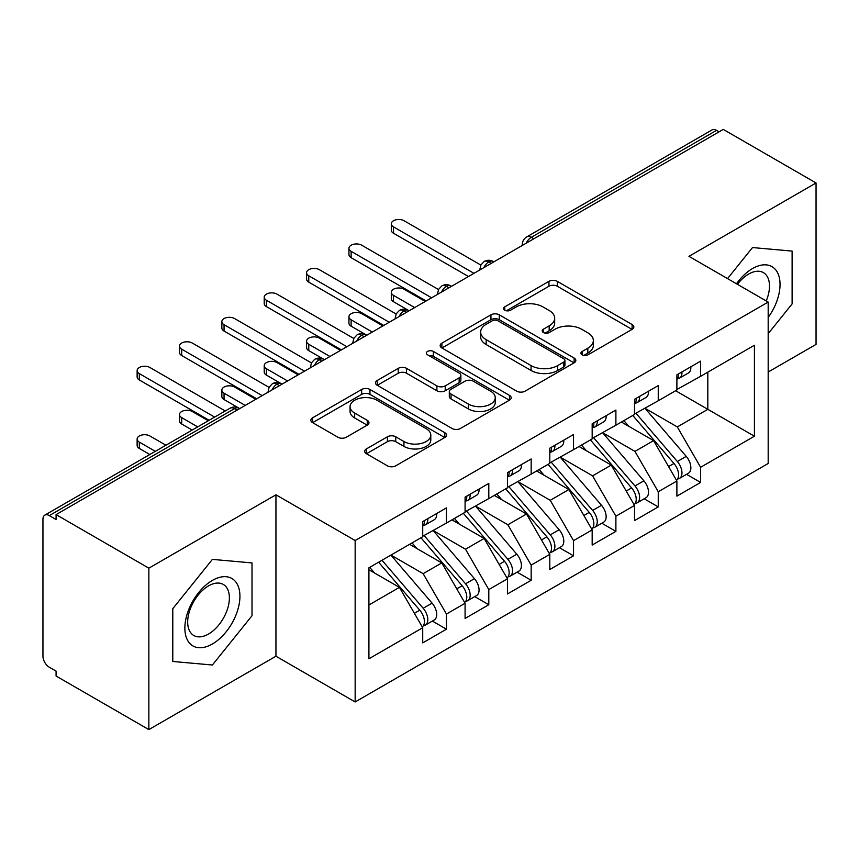 <?xml version="1.0" encoding="UTF-8"?>
<svg xmlns="http://www.w3.org/2000/svg" width="859" height="859" viewBox="0 0 859 859"><rect width="100%" height="100%" fill="white"/><g stroke="black" fill="none" stroke-linecap="round" stroke-linejoin="round"><path stroke-width="1.29" d="M582.123 354.853A4.112 2.373 0 0 0 587.943 354.853L632.117 329.351A5.884 3.393 0 0 0 633.845 326.946A5.884 3.393 0 0 0 632.117 324.541L557.276 281.333A5.884 3.393 0 0 0 548.965 281.333L504.781 306.835A4.112 2.373 0 0 0 503.578 308.521A4.112 2.373 0 0 0 504.781 310.196A4.112 2.373 0 0 0 510.6 310.196L516.323 306.899A18.812 10.866 0 0 1 542.931 306.899L549.169 310.496A18.812 10.866 0 0 1 554.678 318.184A18.812 10.866 0 0 1 549.169 325.862L543.446 329.169A4.112 2.373 0 0 0 542.244 330.844A4.112 2.373 0 0 0 543.446 332.53A4.112 2.373 0 0 0 549.277 332.53L554.989 329.222A18.812 10.866 0 0 1 581.597 329.222L587.835 332.83A18.812 10.866 0 0 1 593.354 340.508A18.812 10.866 0 0 1 587.835 348.196L582.123 351.492A4.112 2.373 0 0 0 580.92 353.167A4.112 2.373 0 0 0 582.123 354.853L582.123 351.492M366.417 448.903A5.884 3.393 0 0 0 364.699 451.297A5.884 3.393 0 0 0 366.417 453.702L387.42 465.825A5.884 3.393 0 0 0 395.731 465.825L444.801 437.499A5.884 3.393 0 0 0 446.519 435.094A5.884 3.393 0 0 0 444.801 432.689L369.95 389.481A5.884 3.393 0 0 0 361.639 389.481L312.569 417.807A5.884 3.393 0 0 0 310.851 420.212A5.884 3.393 0 0 0 312.569 422.607L337.941 437.252A5.884 3.393 0 0 0 346.252 437.252L367.255 425.13A5.884 3.393 0 0 0 368.973 422.735A5.884 3.393 0 0 0 367.255 420.33L354.67 413.072A15.73 9.084 0 0 1 350.064 406.651A15.73 9.084 0 0 1 359.781 398.254A15.73 9.084 0 0 1 376.918 400.23L426.193 428.673A15.73 9.084 0 0 1 430.799 435.094A15.73 9.084 0 0 1 421.093 443.48A15.73 9.084 0 0 1 403.945 441.515L395.731 436.78A5.884 3.393 0 0 0 387.42 436.78L366.417 448.903L366.417 453.702M768.182 372.022L816.05 344.395L816.05 182.967L723.278 129.408L56.082 514.605L56.082 519.502L49.307 515.593A8.987 5.186 -120 0 0 44.808 515.142A8.987 5.186 -120 0 0 42.95 519.255L42.95 656.222A8.987 5.186 -120 0 0 49.307 667.228L56.082 671.137L56.082 676.033L148.854 729.592L275.943 656.222L355.154 701.953L355.154 540.536L275.943 494.795L148.854 568.175L56.082 514.605M816.05 182.967L688.961 256.336L768.182 302.078L355.154 540.536M516.731 391.167A5.884 3.393 0 0 0 525.053 391.167L574.113 362.831A5.884 3.393 0 0 0 575.841 360.436A5.884 3.393 0 0 0 574.113 358.031L499.272 314.823A5.884 3.393 0 0 0 490.951 314.823L441.891 343.149A5.884 3.393 0 0 0 440.162 345.554A5.884 3.393 0 0 0 441.891 347.949L516.731 391.167M429.189 355.744A4.112 2.373 0 0 1 433.365 356.324L433.365 351.428L509.462 395.365A5.884 3.393 0 0 1 511.18 397.76A5.884 3.393 0 0 1 509.462 400.165L460.392 428.491A5.884 3.393 0 0 1 452.081 428.491L377.23 385.283L377.23 380.483A5.884 3.393 0 0 0 375.512 382.878A5.884 3.393 0 0 0 377.23 385.283M377.23 380.483L398.232 368.361A5.884 3.393 0 0 1 406.543 368.361L436.898 385.884A5.884 3.393 0 0 0 445.22 385.884L459.146 377.842A5.884 3.393 0 0 0 460.864 375.437A5.884 3.393 0 0 0 459.146 373.042L427.546 354.788A4.112 2.373 0 0 1 426.343 353.113A4.112 2.373 0 0 1 428.877 350.912A4.112 2.373 0 0 1 433.365 351.428M355.154 701.953L768.182 463.495L768.182 302.078M675.625 390.738L754.417 436.222L754.417 345.243L700.611 376.306L700.611 361.145L676.892 374.835L676.892 389.997L658.252 400.766L658.252 385.594L634.533 399.295L634.533 414.457L615.892 425.216L615.892 410.054L592.173 423.755L592.173 438.917L573.533 449.676L573.533 434.514L549.803 448.205L549.803 463.377L531.163 474.136L531.163 458.974L507.444 472.665L507.444 487.826L488.803 498.596L488.803 483.424L465.084 497.125L465.084 512.286L446.444 523.045L446.444 507.884L422.725 521.585L422.725 536.746L368.919 567.81L368.919 658.789L422.725 627.725L399.424 587.373L368.919 569.764M754.417 436.222L700.611 467.285L677.311 426.934L645.12 408.347M686.534 474.318L700.611 482.447L700.611 467.285M700.611 482.447L676.892 496.148L676.892 480.986L658.252 491.745L634.951 451.394L602.76 432.796M644.175 498.778L658.252 506.907L658.252 491.745M658.252 506.907L634.533 520.608L634.533 505.436L615.892 516.205L592.592 475.843L560.401 457.256M601.815 523.238L615.892 531.367L615.892 516.205M615.892 531.367L592.173 545.057L592.173 529.896L573.533 540.655L550.232 500.303L518.031 481.716M559.445 547.698L573.533 555.827L573.533 540.655M573.533 555.827L549.803 569.517L549.803 554.356L531.163 565.115L507.873 524.763L475.671 506.176M517.086 572.148L531.163 580.276L531.163 565.115M531.163 580.276L507.444 593.977L507.444 578.816L488.803 589.575L465.503 549.223L433.312 530.626M474.726 596.608L488.803 604.736L488.803 589.575M488.803 604.736L465.084 618.437L465.084 603.265L446.444 614.035L423.143 573.672L390.952 555.086M432.367 621.068L446.444 629.196L446.444 614.035M446.444 629.196L422.725 642.886L422.725 627.725M422.725 536.252L446.444 523.045M368.919 604.983L399.424 587.373M465.084 511.803L488.803 498.596M423.143 573.672L441.784 562.913L409.593 544.327M465.084 603.265L441.784 562.913M507.444 487.343L531.163 474.136M465.503 549.223L484.143 538.453L451.952 519.867M507.444 578.816L484.143 538.453M549.803 462.883L573.533 449.676M507.873 524.763L526.513 514.004L494.312 495.418M549.803 554.356L526.513 514.004M592.173 438.423L615.892 425.216M550.232 500.303L568.873 489.544L536.671 470.957M592.173 529.896L568.873 489.544M634.533 413.974L658.252 400.766M592.592 475.843L611.232 465.084L579.041 446.497M634.533 505.436L611.232 465.084M719.037 131.856L716.503 130.385L531.27 237.331L533.815 238.791M526.191 243.194A8.987 5.186 120 0 1 531.27 237.331A8.987 5.186 60 0 0 526.782 236.88L712.004 129.945A8.987 5.186 60 0 1 716.503 130.385M676.892 389.514L700.611 376.306M677.311 426.934L707.816 409.324L707.816 372.151L754.417 345.243M634.951 451.394L653.592 440.624L621.401 422.037M676.892 480.986L653.592 440.624M148.854 568.175L148.854 729.592M752.505 247.553L727.541 278.617L752.505 247.553L792.116 251.096L752.505 247.553M792.116 303.903L792.116 251.096L792.116 303.903L768.182 333.679L792.116 303.903M275.943 656.222L275.943 494.795M252.009 615.731L252.009 562.924L212.398 559.381L172.788 608.655L172.788 661.473L212.398 665.006L252.009 615.731L212.398 665.006L172.788 661.473L172.788 608.655L212.398 559.381L252.009 562.924L252.009 615.731M491.241 263.369L488.696 261.909A8.987 5.186 -120 0 0 484.208 261.458A8.987 5.186 -120 0 0 484.1 261.523L480.954 264.937L479.923 269.114A8.987 5.186 0 0 0 480.009 269.855M448.881 287.829L446.336 286.358A8.987 5.186 -120 0 0 441.848 285.918A8.987 5.186 -120 0 0 441.741 285.983L438.595 289.386L437.564 293.574A8.987 5.186 0 0 0 437.65 294.315M406.522 312.289L403.977 310.818A8.987 5.186 -120 0 0 399.489 310.378A8.987 5.186 -120 0 0 399.381 310.443L396.235 313.846L395.204 318.034A8.987 5.186 0 0 0 395.29 318.775M364.162 336.749L361.618 335.278A8.987 5.186 -120 0 0 357.119 334.827A8.987 5.186 -120 0 0 357.022 334.892L353.876 338.306L352.834 342.494A8.987 5.186 0 0 0 352.931 343.224M321.792 361.199L319.258 359.738A8.987 5.186 -120 0 0 314.759 359.287A8.987 5.186 -120 0 0 314.652 359.352L311.506 362.766L310.475 366.943A8.987 5.186 0 0 0 310.571 367.684M279.433 385.659L276.888 384.188A8.987 5.186 -120 0 0 272.4 383.748A8.987 5.186 -120 0 0 272.292 383.812L269.146 387.216L268.115 391.403A8.987 5.186 0 0 0 268.201 392.144M583.766 355.433L587.835 353.081A18.812 10.866 0 0 0 593.354 345.404L593.354 340.508M554.678 318.184L554.678 323.07A18.812 10.866 0 0 1 549.169 330.758L545.1 333.109M632.041 329.394L557.276 286.23A5.884 3.393 0 0 0 548.965 286.23L506.423 310.786M574.037 362.885L499.272 319.709A5.884 3.393 0 0 0 490.951 319.709L441.966 347.992M563.719 362.111A4.112 2.373 0 0 0 564.932 360.436A4.112 2.373 0 0 0 563.719 358.751L498.027 320.826A4.112 2.373 0 0 0 492.207 320.826L486.173 324.305A18.812 10.866 0 0 0 480.664 331.982A18.812 10.866 0 0 0 486.173 339.67L531.077 365.59A18.812 10.866 0 0 0 557.695 365.59L563.719 362.111L563.719 367.008A4.112 2.373 0 0 0 564.932 365.322L564.932 360.436M480.664 331.982L480.664 336.878A18.812 10.866 0 0 0 486.173 344.556L486.173 339.67M563.719 367.008L557.695 370.487A18.812 10.866 0 0 1 531.077 370.487L486.173 344.556M377.305 385.326L398.232 373.246L398.232 368.361M460.864 375.437L460.864 380.333A5.884 3.393 0 0 1 459.146 382.727L445.22 390.77A5.884 3.393 0 0 1 436.898 390.77L406.543 373.246A5.884 3.393 0 0 0 398.232 373.246M433.365 356.324L509.376 400.208M468.402 404.063A15.73 9.084 0 0 0 485.539 406.039A15.73 9.084 0 0 0 495.246 397.642A15.73 9.084 0 0 0 490.639 391.221L473.288 381.203A5.884 3.393 0 0 0 464.966 381.203L451.039 389.245A5.884 3.393 0 0 0 449.311 391.64A5.884 3.393 0 0 0 451.039 394.045L468.402 404.063L468.402 408.959A15.73 9.084 0 0 0 485.539 410.924A15.73 9.084 0 0 0 495.246 402.538L495.246 397.642M449.311 391.64L449.311 396.536A5.884 3.393 0 0 0 451.039 398.93L451.039 394.045M468.402 408.959L451.039 398.93M430.799 435.094L430.799 439.991A15.73 9.084 0 0 1 421.093 448.377A15.73 9.084 0 0 1 403.945 446.412L395.731 441.666A5.884 3.393 0 0 0 387.42 441.666L366.503 453.745M350.064 406.651L350.064 411.536A15.73 9.084 0 0 0 354.67 417.957L354.67 413.072M367.169 425.173L354.67 417.957M444.726 437.542L369.95 394.378A5.884 3.393 0 0 0 361.639 394.378L312.655 422.66M636.175 413.512L677.354 461.519A11.983 6.915 60 0 1 681.971 472.901A11.983 6.915 60 0 1 679.49 478.388L688.392 473.255A11.983 6.915 -120 0 0 690.872 467.768A11.983 6.915 -120 0 0 686.244 456.376L645.066 408.379M679.49 478.388A11.983 6.915 60 0 1 677.558 478.946M632.782 415.466L673.961 463.473A11.983 6.915 60 0 1 678.589 474.855A11.983 6.915 60 0 1 676.409 480.149M393.497 295.356L393.497 301.713A7.484 4.327 180 0 1 391.296 298.653L391.296 292.296A7.484 4.327 0 0 0 393.497 295.356L414.672 307.576M425.259 301.466L404.084 289.236A7.484 4.327 0 0 0 395.924 288.302A7.484 4.327 0 0 0 391.296 292.296M628.767 426.3L623.881 420.609M393.497 301.713L408.465 310.378A8.987 5.186 120 0 0 403.977 310.818A8.987 5.186 120 0 0 399.102 316.574M676.892 379.495A11.983 6.915 -120 0 0 678.589 374.599A11.983 6.915 -120 0 0 678.567 373.869M677.558 378.69A11.983 6.915 -120 0 0 679.49 378.132A11.983 6.915 -120 0 0 681.971 372.645A11.983 6.915 -120 0 0 681.949 371.915M690.851 366.782A11.983 6.915 60 0 1 690.872 367.512A11.983 6.915 60 0 1 688.392 372.999L679.49 378.132M480.879 265.087L404.084 220.752A7.484 4.327 -0 0 0 395.924 219.818A7.484 4.327 -0 0 0 391.296 223.812A7.484 4.327 -0 0 0 393.497 226.873L393.497 233.229A7.484 4.327 180 0 1 391.296 230.169L391.296 223.812M468.477 276.523L393.497 233.229M473.975 273.345L393.497 226.873M593.805 437.972L634.984 485.969A11.983 6.915 60 0 1 639.611 497.361A11.983 6.915 60 0 1 637.131 502.848L646.032 497.705A11.983 6.915 -120 0 0 648.513 492.218A11.983 6.915 -120 0 0 643.885 480.836L602.707 432.829M637.131 502.848A11.983 6.915 60 0 1 635.198 503.395M590.423 439.926L631.601 487.923A11.983 6.915 60 0 1 636.229 499.315A11.983 6.915 60 0 1 634.049 504.609M351.127 319.806L351.127 326.173A7.484 4.327 180 0 1 348.937 323.113L348.937 316.756A7.484 4.327 0 0 0 351.127 319.806L372.312 332.036M382.899 325.926L361.725 313.696A7.484 4.327 0 0 0 353.564 312.762A7.484 4.327 0 0 0 348.937 316.756M586.407 450.75L581.522 445.059M351.127 326.173L366.106 334.827A8.987 5.186 120 0 0 361.618 335.278A8.987 5.186 120 0 0 356.743 341.023M551.446 462.421L592.624 510.429A11.983 6.915 60 0 1 597.252 521.821A11.983 6.915 60 0 1 594.772 527.297L603.662 522.165A11.983 6.915 -120 0 0 606.153 516.678A11.983 6.915 -120 0 0 601.525 505.296L560.347 457.289M594.772 527.297A11.983 6.915 60 0 1 592.828 527.856M548.053 464.386L589.242 512.383A11.983 6.915 60 0 1 593.859 523.775A11.983 6.915 60 0 1 591.69 529.058M308.768 344.266L308.768 350.622A7.484 4.327 180 0 1 306.577 347.573L306.577 341.206A7.484 4.327 0 0 0 308.768 344.266L329.953 356.496M340.54 350.375L319.355 338.156A7.484 4.327 0 0 0 311.194 337.211A7.484 4.327 0 0 0 306.577 341.206M544.048 475.21L539.162 469.519M308.768 350.622L324.444 359.674M509.086 486.881L550.265 534.889A11.983 6.915 60 0 1 554.893 546.27A11.983 6.915 60 0 1 552.412 551.757L561.303 546.625A11.983 6.915 -120 0 0 563.783 541.138A11.983 6.915 -120 0 0 559.155 529.745L517.977 481.749M552.412 551.757A11.983 6.915 60 0 1 550.469 552.316M505.693 488.835L546.872 536.843A11.983 6.915 60 0 1 551.499 548.235A11.983 6.915 60 0 1 549.32 553.518M266.408 368.726L266.408 375.082A7.484 4.327 180 0 1 264.218 372.022L264.218 365.666A7.484 4.327 0 0 0 266.408 368.726L287.582 380.956M298.18 374.835L276.995 362.605A7.484 4.327 0 0 0 268.835 361.671A7.484 4.327 0 0 0 264.218 365.666M501.677 499.67L496.803 493.979M266.408 375.082L281.387 383.748A8.987 5.186 120 0 0 276.888 384.188A8.987 5.186 120 0 0 272.013 389.943M466.727 511.341L507.905 559.349A11.983 6.915 60 0 1 512.533 570.73A11.983 6.915 60 0 1 510.042 576.217L518.943 571.085A11.983 6.915 -120 0 0 521.424 565.598A11.983 6.915 -120 0 0 516.796 554.205L475.618 506.209M510.042 576.217A11.983 6.915 60 0 1 508.109 576.776M463.334 513.295L504.512 561.303A11.983 6.915 60 0 1 509.14 572.685A11.983 6.915 60 0 1 506.96 577.978M224.049 393.186L224.049 399.542A7.484 4.327 180 0 1 221.847 396.482L221.847 390.126A7.484 4.327 0 0 0 224.049 393.186L245.223 405.405M255.821 399.295L234.636 387.065A7.484 4.327 0 0 0 226.475 386.131A7.484 4.327 0 0 0 221.847 390.126M459.318 524.13L454.443 518.428M224.049 399.542L239.027 408.208A8.987 5.186 120 0 0 234.528 408.648L49.307 515.593M634.533 403.955A11.983 6.915 -120 0 0 636.229 399.059A11.983 6.915 -120 0 0 636.197 398.329M635.198 403.139A11.983 6.915 -120 0 0 637.131 402.592A11.983 6.915 -120 0 0 639.611 397.105A11.983 6.915 -120 0 0 639.59 396.375M648.491 391.232A11.983 6.915 60 0 1 648.513 391.972A11.983 6.915 60 0 1 646.032 397.449L637.131 402.592M438.509 289.547L361.725 245.212A7.484 4.327 -0 0 0 353.564 244.278A7.484 4.327 -0 0 0 348.937 248.272A7.484 4.327 -0 0 0 351.127 251.333L351.127 257.689A7.484 4.327 180 0 1 348.937 254.629L348.937 248.272M426.107 300.972L351.127 257.689M431.615 297.794L351.127 251.333M592.173 428.405A11.983 6.915 -120 0 0 593.859 423.519A11.983 6.915 -120 0 0 593.837 422.789M592.828 427.599A11.983 6.915 -120 0 0 594.772 427.041A11.983 6.915 -120 0 0 597.252 421.565A11.983 6.915 -120 0 0 597.23 420.835M606.121 415.692A11.983 6.915 60 0 1 606.153 416.422A11.983 6.915 60 0 1 603.662 421.909L594.772 427.041M396.149 314.007L319.355 269.672A7.484 4.327 -0 0 0 311.194 268.738A7.484 4.327 -0 0 0 306.577 272.733A7.484 4.327 -0 0 0 308.768 275.782L308.768 282.149A7.484 4.327 180 0 1 306.577 279.089L306.577 272.733M383.748 325.432L308.768 282.149M389.256 322.254L308.768 275.782M549.803 452.865A11.983 6.915 -120 0 0 551.499 447.979A11.983 6.915 -120 0 0 551.478 447.249M550.469 452.059A11.983 6.915 -120 0 0 552.412 451.501A11.983 6.915 -120 0 0 554.893 446.014A11.983 6.915 -120 0 0 554.871 445.284M563.762 440.152A11.983 6.915 60 0 1 563.783 440.882A11.983 6.915 60 0 1 561.303 446.369L552.412 451.501M353.79 338.467L276.995 294.132A7.484 4.327 -0 0 0 268.835 293.187A7.484 4.327 -0 0 0 264.218 297.182A7.484 4.327 -0 0 0 266.408 300.242L266.408 306.599A7.484 4.327 180 0 1 264.218 303.549L264.218 297.182M341.388 349.892L266.408 306.599M346.896 346.714L266.408 300.242M507.444 477.325A11.983 6.915 -120 0 0 509.14 472.429A11.983 6.915 -120 0 0 509.119 471.698M508.109 476.52A11.983 6.915 -120 0 0 510.042 475.961A11.983 6.915 -120 0 0 512.533 470.474A11.983 6.915 -120 0 0 512.501 469.744M521.402 464.612A11.983 6.915 60 0 1 521.424 465.342A11.983 6.915 60 0 1 518.943 470.829L510.042 475.961M311.43 362.917L234.636 318.582A7.484 4.327 -0 0 0 226.475 317.647A7.484 4.327 -0 0 0 221.847 321.642A7.484 4.327 -0 0 0 224.049 324.702L224.049 331.059A7.484 4.327 180 0 1 221.847 327.998L221.847 321.642M299.029 374.352L224.049 331.059M304.537 371.174L224.049 324.702M768.182 317.454A38.945 22.484 120 0 0 778.791 275.707A38.945 22.484 120 0 0 752.505 268.566A38.945 22.484 120 0 0 736.474 283.771M766.217 300.94A29.485 17.019 120 0 0 763.383 272.604A29.485 17.019 120 0 0 748.651 274.064A29.485 17.019 120 0 0 737.43 284.318M212.398 643.992A38.945 22.484 120 0 0 239.929 596.296A38.945 22.484 120 0 0 212.398 580.405A38.945 22.484 120 0 0 184.857 628.09A38.945 22.484 120 0 0 212.398 643.992M208.533 634.039A29.485 17.019 120 0 0 227.796 608.054A29.485 17.019 120 0 0 223.276 584.431A29.485 17.019 120 0 0 208.533 585.892A29.485 17.019 120 0 0 189.27 611.876A29.485 17.019 120 0 0 193.79 635.499A29.485 17.019 120 0 0 208.533 634.039M424.357 535.801L465.546 583.798A11.983 6.915 60 0 1 470.163 595.19A11.983 6.915 60 0 1 467.683 600.677L476.584 595.534A11.983 6.915 -120 0 0 479.064 590.047A11.983 6.915 -120 0 0 474.436 578.665L433.258 530.658M467.683 600.677A11.983 6.915 60 0 1 465.75 601.225M420.974 537.755L462.153 585.752A11.983 6.915 60 0 1 466.781 597.145A11.983 6.915 60 0 1 464.601 602.438M181.689 417.635L181.689 424.002A7.484 4.327 180 0 1 179.488 420.942L179.488 414.586A7.484 4.327 0 0 0 181.689 417.635L197.688 426.88M208.275 420.77L192.276 411.525A7.484 4.327 0 0 0 184.116 410.591A7.484 4.327 0 0 0 179.488 414.586M416.959 548.579L412.073 542.888M181.689 424.002L192.18 430.058M465.084 501.785A11.983 6.915 -120 0 0 466.781 496.889A11.983 6.915 -120 0 0 466.759 496.158M465.75 500.969A11.983 6.915 -120 0 0 467.683 500.421A11.983 6.915 -120 0 0 470.163 494.934A11.983 6.915 -120 0 0 470.141 494.204M479.043 489.061A11.983 6.915 60 0 1 479.064 489.802A11.983 6.915 60 0 1 476.584 495.278L467.683 500.421M269.071 387.377L192.276 343.042A7.484 4.327 -0 0 0 184.116 342.107A7.484 4.327 -0 0 0 179.488 346.102A7.484 4.327 -0 0 0 181.689 349.162L181.689 355.519A7.484 4.327 180 0 1 179.488 352.458L179.488 346.102M256.669 398.801L181.689 355.519M262.167 395.623L181.689 349.162M381.997 560.251L423.176 608.258A11.983 6.915 60 0 1 427.803 619.65A11.983 6.915 60 0 1 425.323 625.127L434.224 619.994A11.983 6.915 -120 0 0 436.705 614.507A11.983 6.915 -120 0 0 432.077 603.125L390.899 555.118M425.323 625.127A11.983 6.915 60 0 1 423.38 625.685M378.615 562.216L419.793 610.212A11.983 6.915 60 0 1 424.421 621.605A11.983 6.915 60 0 1 422.241 626.887M139.319 442.095L139.319 448.452A7.484 4.327 180 0 1 137.129 445.402L137.129 439.035A7.484 4.327 0 0 0 139.319 442.095L155.329 451.34M165.916 445.22L149.917 435.985A7.484 4.327 0 0 0 141.756 435.041A7.484 4.327 0 0 0 137.129 439.035M374.599 573.039L369.714 567.348M139.319 448.452L149.82 454.518M422.725 526.234A11.983 6.915 -120 0 0 424.421 521.349A11.983 6.915 -120 0 0 424.389 520.618M423.38 525.429A11.983 6.915 -120 0 0 425.323 524.87A11.983 6.915 -120 0 0 427.803 519.394A11.983 6.915 -120 0 0 427.782 518.664M436.683 513.521A11.983 6.915 60 0 1 436.705 514.251A11.983 6.915 60 0 1 434.224 519.738L425.323 524.87M225.23 410.978L149.917 367.502A7.484 4.327 -0 0 0 141.756 366.568A7.484 4.327 -0 0 0 137.129 370.562A7.484 4.327 -0 0 0 139.319 373.611L139.319 379.979A7.484 4.327 180 0 1 137.129 376.918L137.129 370.562M209.124 420.276L139.319 379.979M214.632 417.098L139.319 373.611M237.073 410.119L234.528 408.648A8.987 5.186 -120 0 0 230.04 408.208L44.808 515.142M493.871 261.855L493.195 261.458A8.987 5.186 120 0 0 488.696 261.909A8.987 5.186 120 0 0 483.821 267.654M522.283 245.449L522.283 244.665A8.987 5.186 0 0 0 522.379 245.395M451.512 286.315L450.835 285.918A8.987 5.186 120 0 0 446.336 286.358A8.987 5.186 120 0 0 441.462 292.114M324.423 359.685L323.746 359.287A8.987 5.186 120 0 0 319.258 359.738A8.987 5.186 120 0 0 314.383 365.483M587.835 353.081L587.835 348.196M543.446 332.53L543.446 329.169M549.169 330.758L549.169 325.862M504.781 310.196L504.781 306.835M548.965 286.23L548.965 281.333M557.276 286.23L557.276 281.333M632.117 329.351L632.117 324.541M441.891 347.949L441.891 343.149M490.951 319.709L490.951 314.823M499.272 319.709L499.272 314.823M574.113 362.831L574.113 358.031M531.077 370.487L531.077 365.59M557.695 370.487L557.695 365.59M406.543 373.246L406.543 368.361M436.898 390.77L436.898 385.884M445.22 390.77L445.22 385.884M459.146 382.727L459.146 377.842M509.462 400.165L509.462 395.365M387.42 441.666L387.42 436.78M395.731 441.666L395.731 436.78M403.945 446.412L403.945 441.515M367.255 425.13L367.255 420.33M312.569 422.607L312.569 417.807M361.639 394.378L361.639 389.481M369.95 394.378L369.95 389.481M444.801 437.499L444.801 432.689M673.961 463.473L668.581 466.577M686.244 456.376L677.354 461.519M631.601 487.923L626.211 491.037M643.885 480.836L634.984 485.969M589.242 512.383L583.852 515.497M601.525 505.296L592.624 510.429M546.872 536.843L541.492 539.957M559.155 529.745L550.265 534.889M504.512 561.303L499.133 564.406M516.796 554.205L507.905 559.349M462.153 585.752L456.763 588.866M474.436 578.665L465.546 583.798M419.793 610.212L414.403 613.326M432.077 603.125L423.176 608.258M493.195 261.458A8.987 8.987 0 0 0 484.208 261.458M526.782 236.88A8.987 8.987 0 0 0 522.283 244.665M450.835 285.918A8.987 8.987 0 0 0 441.848 285.918M479.923 269.114L479.923 269.909M408.465 310.378A8.987 8.987 0 0 0 399.489 310.378M437.564 293.574L437.564 294.369M366.106 334.827A8.987 8.987 0 0 0 357.119 334.827M395.204 318.034L395.204 318.818M323.746 359.287A8.987 8.987 0 0 0 314.759 359.287M352.834 342.494L352.834 343.278M281.387 383.748A8.987 8.987 0 0 0 272.4 383.748M310.475 366.943L310.475 367.738M239.027 408.208A8.987 8.987 0 0 0 230.04 408.208M268.115 391.403L268.115 392.198"/></g></svg>
